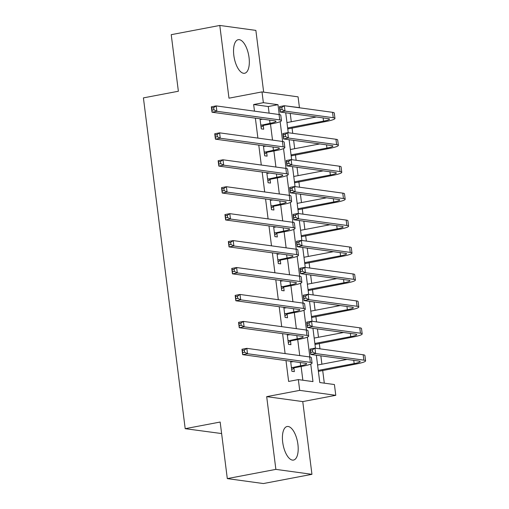 <?xml version="1.0" encoding="UTF-8"?>
<svg xmlns="http://www.w3.org/2000/svg" width="509" height="509" viewBox="0 0 509 509"><rect width="100%" height="100%" fill="white"/><g stroke="black" fill="none" stroke-linecap="round" stroke-linejoin="round"><path stroke-width="0.76" d="M297.911 444.338A17.083 7.355 79.2 0 0 287.114 426.51A17.083 7.355 79.2 0 0 282.699 442.251A17.083 7.355 79.2 0 0 293.496 460.079A17.083 7.355 79.2 0 0 297.911 444.338M249.041 57.517A17.083 7.355 79.2 0 0 238.244 39.689A17.083 7.355 79.2 0 0 233.828 55.436A17.083 7.355 79.2 0 0 244.625 73.264A17.083 7.355 79.2 0 0 249.041 57.517M316.344 355.225L319.798 382.539L334.419 384.543L335.781 395.315L299.706 390.371L298.344 379.599L312.971 381.604L310.757 364.094M302.76 401.588L266.684 396.645L275.872 469.374L227.307 478.606L263.388 483.55L311.947 474.324L302.76 401.588L335.781 395.315M221.619 433.56L185.2 428.68L143.411 97.887L178.373 91.245L171.228 34.676L219.793 25.45L228.98 98.18L262.001 91.906L298.077 96.85L299.438 107.628L284.836 105.783M263.668 92.135L255.868 30.394L219.793 25.45M298.955 107.717L299.438 107.628M324.303 383.156L322.687 370.361M321.904 364.196L320.848 355.842M319.964 348.837L319.283 343.422M318.5 337.257L317.451 328.903M316.56 321.898L315.879 316.49M315.103 310.318L314.047 301.964M313.162 294.959L312.475 289.551M311.699 283.386L310.643 275.025M309.758 268.027L309.071 262.612M308.295 256.447L307.239 248.093M306.354 241.088L305.667 235.673M304.891 229.508L303.835 221.154M302.95 214.149L302.27 208.735M301.487 202.569L300.431 194.215M299.546 187.21L298.866 181.802M298.083 175.637L297.027 167.276M296.143 160.271L295.462 154.863M294.686 148.698L293.629 140.338M292.745 133.339L292.058 127.924M291.282 121.759L290.225 113.405M275.872 469.374L311.947 474.324M269.115 113.157L268.275 106.534L253.647 104.53L254.487 111.153M255.372 118.158L257.891 138.092M258.776 145.097L261.289 165.031M262.18 172.029L264.693 191.963M265.577 198.968L268.097 218.902M268.981 225.907L271.501 245.841M272.385 252.846L274.905 272.779M275.789 279.778L278.308 299.712M279.193 306.717L281.712 326.651M282.597 333.656L285.11 353.59M285.994 360.595L288.628 381.445L298.344 379.599M302.849 380.217L301.118 366.486M299.737 355.594L297.714 339.548M296.333 328.655L294.31 312.615M292.936 301.716L290.906 285.676M289.532 274.784L287.502 258.737M286.128 247.845L284.098 231.799M282.724 220.906L280.694 204.866M279.32 193.967L277.297 177.927M275.916 167.035L273.893 150.988M272.512 140.096L270.489 124.05M260.004 118.794L261.276 128.866L263.713 129.203L263.268 125.685M263.407 145.727L264.68 155.805L267.117 156.136L266.671 152.624M266.805 172.666L268.084 182.744L270.521 183.075L270.075 179.562M270.209 199.604L271.482 209.676L273.925 210.013L273.479 206.495M273.613 226.543L274.885 236.615L277.322 236.952L276.883 233.434M277.017 253.476L278.289 263.554L280.726 263.885L280.281 260.373M280.421 280.414L281.693 290.493L284.13 290.824L283.685 287.311M283.825 307.353L285.097 317.425L287.534 317.762L287.089 314.244M287.229 334.292L288.501 344.364L290.938 344.701L290.493 341.183M290.626 361.225L291.899 371.303L294.342 371.634L293.897 368.122M266.684 396.645L299.706 390.371M253.647 104.53L263.363 102.678L262.001 91.906M227.307 478.606L220.162 422.037L185.2 428.68M285.721 112.788L288.234 132.722M289.118 139.72L291.638 159.654M292.522 166.659L295.042 186.593M295.926 193.598L298.446 213.532M299.33 220.537L301.85 240.471M302.734 247.469L305.254 267.403M306.138 274.408L308.651 294.342M309.542 301.347L312.055 321.281M312.94 328.286L315.459 348.22M279.231 114.544L277.99 104.689L263.363 102.678M309.86 356.981L307.353 337.155M306.456 330.042L303.949 310.216M303.052 303.109L300.552 283.278M299.648 276.171L297.148 256.345M296.251 249.232L293.744 229.406M292.847 222.293L290.34 202.467M289.443 195.361L286.936 175.529M286.039 168.422L283.532 148.59M282.635 141.483L280.128 121.657M268.275 106.534L277.99 104.689M260.831 125.348L270.024 123.343A10.95 1.412 172.8 0 0 276.018 121.301A10.95 1.412 172.8 0 0 274.86 120.83L212.018 112.215L211.337 106.826L216.191 105.904L279.04 114.519A16.428 2.119 -7.2 0 1 280.771 115.225L281.452 120.614A16.428 2.119 -7.2 0 1 272.461 123.674L263.808 125.322L261.06 127.18M260.086 119.45L262.873 119.182M260.054 119.182L261.289 119.481M213.672 107.622L211.731 107.991L212.005 110.148L213.945 109.779L213.672 107.622L216.191 105.904L216.872 111.293L279.721 119.908A16.428 2.119 -7.2 0 1 281.452 120.614M213.945 109.779L216.872 111.293L212.018 112.215L212.005 110.148M261.372 124.985L263.808 125.322M211.731 107.991L211.337 106.826M287.636 127.969L323.539 121.148A10.95 1.412 172.8 0 0 329.533 119.106A10.95 1.412 172.8 0 0 328.375 118.635L280.16 112.025L279.479 106.635L284.334 105.713L285.015 111.102L333.23 117.713A16.428 2.119 -7.2 0 1 334.96 118.419A16.428 2.119 -7.2 0 1 325.976 121.479L287.763 128.949M286.955 122.58L316.382 116.987M281.814 107.431L279.874 107.8L280.141 109.957L282.088 109.588L281.814 107.431L284.334 105.713L332.549 112.324A16.428 2.119 -7.2 0 1 334.279 113.03L334.96 118.419M282.088 109.588L285.015 111.102L280.16 112.025L280.141 109.957M287.719 128.599L288.183 128.662M279.874 107.8L279.479 106.635M264.235 152.286L273.428 150.276A10.95 1.412 172.8 0 0 279.416 148.24A10.95 1.412 172.8 0 0 278.264 147.763L215.422 139.154L214.741 133.765L219.595 132.843L282.438 141.457A16.428 2.119 -7.2 0 1 284.168 142.164L284.849 147.553A16.428 2.119 -7.2 0 1 275.865 150.613L267.212 152.261L264.464 154.112M263.49 146.388L266.271 146.121M263.452 146.121L264.693 146.42M217.076 134.561L215.135 134.93L215.402 137.086L217.349 136.717L217.076 134.561L219.595 132.843L220.276 138.232L283.119 146.84A16.428 2.119 -7.2 0 1 284.849 147.553M217.349 136.717L220.276 138.232L215.422 139.154L215.402 137.086M264.775 151.924L267.212 152.261M215.135 134.93L214.741 133.765M267.639 179.225L276.832 177.215A10.95 1.412 172.8 0 0 282.819 175.172A10.95 1.412 172.8 0 0 281.668 174.702L218.825 166.087L218.145 160.704L222.999 159.781L285.842 168.39A16.428 2.119 -7.2 0 1 287.572 169.103L288.253 174.492A16.428 2.119 -7.2 0 1 279.269 177.552L270.61 179.193L267.868 181.051M266.894 173.327L269.675 173.06M266.856 173.054L268.097 173.359M220.48 161.499L218.533 161.868L218.806 164.025L220.753 163.656L220.48 161.499L222.999 159.781L223.68 165.164L286.522 173.779A16.428 2.119 -7.2 0 1 288.253 174.492M220.753 163.656L223.68 165.164L218.825 166.087L218.806 164.025M268.173 178.863L270.61 179.193M218.533 161.868L218.145 160.704M271.043 206.164L280.236 204.154A10.95 1.412 172.8 0 0 286.223 202.111A10.95 1.412 172.8 0 0 285.072 201.64L222.223 193.026L221.549 187.636L226.403 186.714L289.246 195.329A16.428 2.119 -7.2 0 1 290.976 196.041L291.657 201.424A16.428 2.119 -7.2 0 1 282.673 204.491L274.014 206.132L271.272 207.99M270.292 200.266L273.078 199.999M270.26 199.992L271.501 200.298M223.884 188.438L221.937 188.807L222.21 190.958L224.151 190.589L223.884 188.438L226.403 186.714L227.084 192.103L289.926 200.718A16.428 2.119 -7.2 0 1 291.657 201.424M224.151 190.589L227.084 192.103L222.223 193.026L222.21 190.958M271.577 205.801L274.014 206.132M221.937 188.807L221.549 187.636M291.04 154.908L326.943 148.081A10.95 1.412 172.8 0 0 332.931 146.045A10.95 1.412 172.8 0 0 331.779 145.568L283.564 138.963L282.883 133.574L287.738 132.652L288.418 138.041L336.634 144.645A16.428 2.119 -7.2 0 1 338.364 145.358A16.428 2.119 -7.2 0 1 329.38 148.418L291.161 155.888M290.359 149.519L319.786 143.926M285.218 134.37L283.271 134.739L283.545 136.896L285.485 136.527L285.218 134.37L287.738 132.652L335.953 139.262A16.428 2.119 -7.2 0 1 337.683 139.969L338.364 145.358M285.485 136.527L288.418 138.041L283.564 138.963L283.545 136.896M291.116 155.538L291.587 155.601M283.271 134.739L282.883 133.574M294.444 181.84L330.347 175.02A10.95 1.412 172.8 0 0 336.334 172.977A10.95 1.412 172.8 0 0 335.183 172.506L286.961 165.896L286.281 160.513L291.142 159.591L291.822 164.973L340.037 171.584A16.428 2.119 -7.2 0 1 341.768 172.297A16.428 2.119 -7.2 0 1 332.784 175.357L294.565 182.826M293.763 176.458L323.19 170.865M288.622 161.308L286.675 161.677L286.949 163.834L288.889 163.465L288.622 161.308L291.142 159.591L339.357 166.195A16.428 2.119 -7.2 0 1 341.087 166.907L341.768 172.297M288.889 163.465L291.822 164.973L286.961 165.896L286.949 163.834M294.52 182.47L294.991 182.534M286.675 161.677L286.281 160.513M297.848 208.779L333.751 201.958A10.95 1.412 172.8 0 0 339.738 199.916A10.95 1.412 172.8 0 0 338.587 199.445L290.365 192.835L289.685 187.446L294.539 186.523L295.22 191.912L343.441 198.523A16.428 2.119 -7.2 0 1 345.172 199.229A16.428 2.119 -7.2 0 1 336.188 202.289L297.969 209.759M297.167 203.39L326.593 197.804M292.02 188.247L290.079 188.616L290.353 190.767L292.293 190.398L292.02 188.247L294.539 186.523L342.761 193.134A16.428 2.119 -7.2 0 1 344.491 193.846L345.172 199.229M292.293 190.398L295.22 191.912L290.365 192.835L290.353 190.767M297.924 209.409L298.395 209.473M290.079 188.616L289.685 187.446M274.44 233.103L283.64 231.092A10.95 1.412 172.8 0 0 289.627 229.05A10.95 1.412 172.8 0 0 288.476 228.579L225.627 219.964L224.946 214.575L229.807 213.653L292.65 222.268A16.428 2.119 -7.2 0 1 294.38 222.974L295.061 228.363A16.428 2.119 -7.2 0 1 286.077 231.423L277.418 233.071L274.675 234.929M273.696 227.199L276.482 226.931M273.664 226.931L274.905 227.237M227.281 215.371L225.341 215.74L225.614 217.897L227.555 217.528L227.281 215.371L229.807 213.653L230.488 219.042L293.33 227.657A16.428 2.119 -7.2 0 1 295.061 228.363M227.555 217.528L230.488 219.042L225.627 219.964L225.614 217.897M274.981 232.734L277.418 233.071M225.341 215.74L224.946 214.575M301.245 235.718L337.149 228.897A10.95 1.412 172.8 0 0 343.142 226.855A10.95 1.412 172.8 0 0 341.991 226.384L293.769 219.773L293.089 214.384L297.943 213.462L298.624 218.851L346.845 225.462A16.428 2.119 -7.2 0 1 348.576 226.168A16.428 2.119 -7.2 0 1 339.592 229.228L301.373 236.698M300.564 230.329L329.997 224.736M295.424 215.18L293.483 215.549L293.757 217.706L295.697 217.337L295.424 215.18L297.943 213.462L346.165 220.073A16.428 2.119 -7.2 0 1 347.895 220.779L348.576 226.168M295.697 217.337L298.624 218.851L293.769 219.773L293.757 217.706M301.328 236.348L301.799 236.411M293.483 215.549L293.089 214.384M277.844 260.035L287.038 258.031A10.95 1.412 172.8 0 0 293.031 255.989A10.95 1.412 172.8 0 0 291.88 255.512L229.031 246.903L228.35 241.514L233.205 240.592L296.053 249.206A16.428 2.119 -7.2 0 1 297.784 249.913L298.465 255.302A16.428 2.119 -7.2 0 1 289.475 258.362L280.822 260.01L278.079 261.868M277.1 254.137L279.886 253.87M277.068 253.87L278.308 254.169M230.685 242.309L228.745 242.678L229.018 244.835L230.959 244.466L230.685 242.309L233.205 240.592L233.886 245.981L296.734 254.589A16.428 2.119 -7.2 0 1 298.465 255.302M230.959 244.466L233.886 245.981L229.031 246.903L229.018 244.835M278.385 259.673L280.822 260.01M228.745 242.678L228.35 241.514M281.248 286.974L290.442 284.964A10.95 1.412 172.8 0 0 296.435 282.928A10.95 1.412 172.8 0 0 295.277 282.45L232.435 273.836L231.754 268.453L236.609 267.53L299.457 276.139A16.428 2.119 -7.2 0 1 301.188 276.851L301.869 282.24A16.428 2.119 -7.2 0 1 292.879 285.301L284.226 286.942L281.477 288.8M280.504 281.076L283.29 280.809M280.472 280.803L281.706 281.108M234.089 269.248L232.149 269.617L232.422 271.774L234.363 271.405L234.089 269.248L236.609 267.53L237.289 272.913L300.138 281.528A16.428 2.119 -7.2 0 1 301.869 282.24M234.363 271.405L237.289 272.913L232.435 273.836L232.422 271.774M281.789 286.612L284.226 286.942M232.149 269.617L231.754 268.453M284.652 313.913L293.846 311.902A10.95 1.412 172.8 0 0 299.839 309.86A10.95 1.412 172.8 0 0 298.681 309.389L235.839 300.774L235.158 295.392L240.013 294.463L302.861 303.078A16.428 2.119 -7.2 0 1 304.592 303.79L305.266 309.173A16.428 2.119 -7.2 0 1 296.283 312.24L287.63 313.881L284.881 315.739M283.907 308.015L286.694 307.748M283.869 307.741L285.11 308.047M237.493 296.187L235.552 296.556L235.826 298.707L237.767 298.338L237.493 296.187L240.013 294.463L240.693 299.852L303.542 308.467A16.428 2.119 -7.2 0 1 305.266 309.173M237.767 298.338L240.693 299.852L235.839 300.774L235.826 298.707M285.193 313.55L287.63 313.881M235.552 296.556L235.158 295.392M288.056 340.852L297.25 338.841A10.95 1.412 172.8 0 0 303.237 336.799A10.95 1.412 172.8 0 0 302.085 336.328L239.243 327.713L238.562 322.324L243.417 321.402L306.259 330.017A16.428 2.119 -7.2 0 1 307.99 330.723L308.67 336.112A16.428 2.119 -7.2 0 1 299.686 339.172L291.033 340.82L288.285 342.678M287.311 334.947L290.092 334.68M287.273 334.68L288.514 334.986M240.897 323.12L238.956 323.489L239.224 325.645L241.171 325.276L240.897 323.12L243.417 321.402L244.097 326.791L306.94 335.406A16.428 2.119 -7.2 0 1 308.67 336.112M241.171 325.276L244.097 326.791L239.243 327.713L239.224 325.645M288.59 340.483L291.033 340.82M238.956 323.489L238.562 322.324M291.46 367.784L300.654 365.78A10.95 1.412 172.8 0 0 306.641 363.738A10.95 1.412 172.8 0 0 305.489 363.267L242.647 354.652L241.966 349.263L246.82 348.341L309.663 356.955A16.428 2.119 -7.2 0 1 311.393 357.662L312.074 363.051A16.428 2.119 -7.2 0 1 303.09 366.111L294.431 367.759L291.689 369.617M290.715 361.886L293.496 361.619M290.677 361.619L291.918 361.918M244.301 350.058L242.354 350.427L242.628 352.584L244.574 352.215L244.301 350.058L246.82 348.341L247.501 353.73L310.344 362.344A16.428 2.119 -7.2 0 1 312.074 363.051M244.574 352.215L247.501 353.73L242.647 354.652L242.628 352.584M291.994 367.422L294.431 367.759M242.354 350.427L241.966 349.263M304.649 262.657L340.553 255.83A10.95 1.412 172.8 0 0 346.546 253.794A10.95 1.412 172.8 0 0 345.388 253.317L297.173 246.712L296.493 241.323L301.347 240.401L302.028 245.79L350.249 252.394A16.428 2.119 -7.2 0 1 351.98 253.107A16.428 2.119 -7.2 0 1 342.99 256.167L304.776 263.637M303.968 257.268L333.401 251.675M298.828 242.119L296.887 242.488L297.161 244.644L299.101 244.275L298.828 242.119L301.347 240.401L349.568 247.011A16.428 2.119 -7.2 0 1 351.299 247.718L351.98 253.107M299.101 244.275L302.028 245.79L297.173 246.712L297.161 244.644M304.732 263.287L305.196 263.35M296.887 242.488L296.493 241.323M308.053 289.596L343.957 282.769A10.95 1.412 172.8 0 0 349.95 280.726A10.95 1.412 172.8 0 0 348.792 280.255L300.577 273.645L299.896 268.262L304.751 267.34L305.432 272.722L353.653 279.333A16.428 2.119 -7.2 0 1 355.384 280.045A16.428 2.119 -7.2 0 1 346.394 283.106L308.18 290.575M307.372 284.207L336.805 278.614M302.231 269.057L300.291 269.426L300.558 271.583L302.505 271.214L302.231 269.057L304.751 267.34L352.972 273.944A16.428 2.119 -7.2 0 1 354.703 274.656L355.384 280.045M302.505 271.214L305.432 272.722L300.577 273.645L300.558 271.583M308.136 290.219L308.6 290.283M300.291 269.426L299.896 268.262M311.457 316.528L347.361 309.707A10.95 1.412 172.8 0 0 353.348 307.665A10.95 1.412 172.8 0 0 352.196 307.194L303.981 300.584L303.3 295.195L308.155 294.272L308.836 299.661L357.051 306.272A16.428 2.119 -7.2 0 1 358.781 306.978A16.428 2.119 -7.2 0 1 349.798 310.045L311.578 317.508M310.776 311.145L340.203 305.553M305.635 295.996L303.688 296.365L303.962 298.516L305.909 298.147L305.635 295.996L308.155 294.272L356.37 300.883A16.428 2.119 -7.2 0 1 358.101 301.595L358.781 306.978M305.909 298.147L308.836 299.661L303.981 300.584L303.962 298.516M311.533 317.158L312.004 317.222M303.688 296.365L303.3 295.195M314.861 343.467L350.765 336.646A10.95 1.412 172.8 0 0 356.752 334.604A10.95 1.412 172.8 0 0 355.6 334.133L307.379 327.522L306.698 322.133L311.559 321.211L312.24 326.6L360.455 333.21A16.428 2.119 -7.2 0 1 362.185 333.917A16.428 2.119 -7.2 0 1 353.201 336.977L314.982 344.447M314.18 338.078L343.607 332.485M309.039 322.929L307.092 323.298L307.366 325.455L309.307 325.086L309.039 322.929L311.559 321.211L359.774 327.821A16.428 2.119 -7.2 0 1 361.505 328.528L362.185 333.917M309.307 325.086L312.24 326.6L307.379 327.522L307.366 325.455M314.937 344.097L315.408 344.16M307.092 323.298L306.698 322.133M318.265 370.406L354.169 363.585A10.95 1.412 172.8 0 0 360.156 361.543A10.95 1.412 172.8 0 0 359.004 361.066L310.783 354.461L310.102 349.072L314.963 348.15L315.644 353.539L363.859 360.143A16.428 2.119 -7.2 0 1 365.589 360.856A16.428 2.119 -7.2 0 1 356.605 363.916L318.386 371.385M317.584 365.017L347.011 359.424M312.437 349.868L310.496 350.237L310.77 352.393L312.711 352.024L312.437 349.868L314.963 348.15L363.178 354.76A16.428 2.119 -7.2 0 1 364.908 355.467L365.589 360.856M312.711 352.024L315.644 353.539L310.783 354.461L310.77 352.393M318.341 371.036L318.812 371.099M310.496 350.237L310.102 349.072M269.617 120.111L270.024 123.343M279.04 114.519L279.721 119.908M323.132 117.916L323.539 121.148M332.549 112.324L333.23 117.713M273.021 147.044L273.428 150.276M282.438 141.457L283.119 146.84M276.425 173.983L276.832 177.215M285.842 168.39L286.522 173.779M279.823 200.921L280.236 204.154M289.246 195.329L289.926 200.718M326.536 144.849L326.943 148.081M335.953 139.262L336.634 144.645M329.94 171.787L330.347 175.02M339.357 166.195L340.037 171.584M333.338 198.726L333.751 201.958M342.761 193.134L343.441 198.523M283.227 227.86L283.64 231.092M292.65 222.268L293.33 227.657M336.742 225.665L337.149 228.897M346.165 220.073L346.845 225.462M286.631 254.793L287.038 258.031M296.053 249.206L296.734 254.589M290.035 281.731L290.442 284.964M299.457 276.139L300.138 281.528M293.438 308.67L293.846 311.902M302.861 303.078L303.542 308.467M296.842 335.609L297.25 338.841M306.259 330.017L306.94 335.406M300.246 362.548L300.654 365.78M309.663 356.955L310.344 362.344M340.146 252.598L340.553 255.83M349.568 247.011L350.249 252.394M343.55 279.536L343.957 282.769M352.972 273.944L353.653 279.333M346.953 306.475L347.361 309.707M356.37 300.883L357.051 306.272M350.357 333.414L350.765 336.646M359.774 327.821L360.455 333.21M353.755 360.347L354.169 363.585M363.178 354.76L363.859 360.143"/></g></svg>
